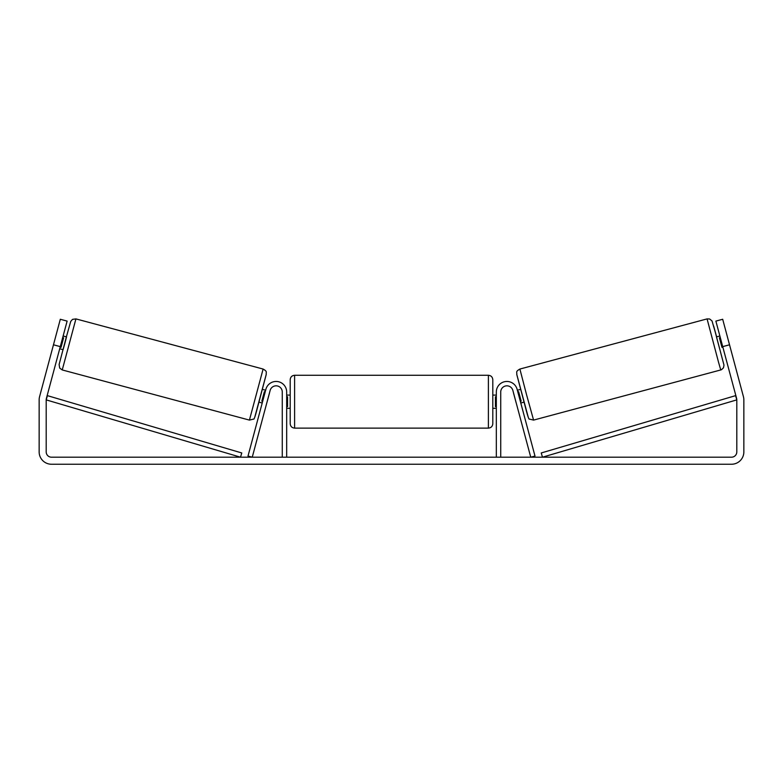 <?xml version="1.0" encoding="UTF-8"?>
<svg xmlns="http://www.w3.org/2000/svg" width="783" height="783" viewBox="0 0 783 783"><rect width="100%" height="100%" fill="white"/><g stroke="black" fill="none" stroke-linecap="round" stroke-linejoin="round"><path stroke-width="1.17" d="M500.729 457.194L500.729 392.009A6.166 6.166 0 0 1 512.855 390.414L530.747 457.194L534.995 456.058L517.103 389.278A10.571 10.571 0 0 0 496.324 392.009L496.324 457.194M720.751 369.948L533.575 420.099L526.528 394.632L519.892 369.047L707.078 318.896L718.608 362.509L720.751 369.948L721.505 369.674L723.463 367.834L723.991 365.162L713.675 326.1L716.621 336.856L712.031 320.942L709.643 318.984L707.078 318.896M719.88 349.658L716.465 336.896L719.871 335.985M726.693 334.214L730.079 346.869M720.301 337.61L719.411 337.845L721.965 347.358L722.856 347.123M517.367 390.247L520.607 389.376M520.783 403.01L524.023 402.139M513.55 393.007L513.11 391.383M517.798 391.872L518.62 391.657L521.165 401.16L520.352 401.385M516.095 402.521L516.535 404.145M513.511 393.017L516.066 402.531M721.965 347.358L719.411 337.845M60.281 346.624L53.469 344.794L60.311 319.268L67.123 321.099L46.373 398.508A5.285 5.285 0 0 0 46.197 399.878L46.197 451.908A5.285 5.285 0 0 0 51.482 457.194L731.518 457.194A5.285 5.285 0 0 0 736.803 451.908L736.803 399.878A5.285 5.285 0 0 0 736.627 398.508L715.877 321.099L722.689 319.268L729.531 344.794L722.719 346.624M53.469 344.794L39.571 396.687A12.332 12.332 0 0 0 39.15 399.878L39.15 451.908A12.332 12.332 0 0 0 51.482 464.241L731.518 464.241A12.332 12.332 0 0 0 743.85 451.908L743.85 399.878A12.332 12.332 0 0 0 743.429 396.687L729.531 344.794M282.272 457.194L282.272 392.009A6.166 6.166 0 0 0 270.145 390.414L252.253 457.194L248.005 456.058L265.897 389.278A10.571 10.571 0 0 1 286.676 392.009L286.676 457.194M290.199 401.699L290.199 379.677C290.464 377.005 291.932 375.537 294.604 375.272L294.604 428.125C291.932 427.861 290.464 426.392 290.199 423.72L290.199 401.699M488.396 375.272C491.068 375.537 492.536 377.005 492.801 379.677L492.801 423.72C492.536 426.392 491.068 427.861 488.396 428.125L488.396 375.272L294.604 375.272M496.324 406.622L495.443 406.622L495.443 396.775L496.324 396.775M286.676 396.775L287.557 396.775L287.557 406.622L286.676 406.622M263.108 369.047L75.922 318.896L62.248 369.948L249.425 420.099L263.108 369.047C267.639 371.622 265.926 372.101 266.23 374.48L257.509 407.532C255.336 416.047 254.015 419.894 253.555 419.091L249.425 420.099M59.714 348.748L63.12 349.658L64.881 343.297L66.535 336.896L63.129 335.985M62.699 337.61L63.589 337.845L61.035 347.358L60.144 347.123M56.307 334.214L52.921 346.869M269.45 393.007L269.89 391.383M265.633 390.247L262.393 389.376M262.217 403.01L258.977 402.139M266.465 404.145L266.905 402.521M265.202 391.872L264.38 391.657L261.835 401.16L262.648 401.385M269.489 393.017L266.934 402.531M61.035 347.358L63.589 337.845M46.197 399.878L240.518 457.194L241.771 452.966L47.44 395.65L46.197 399.878M736.803 399.878L542.482 457.194L541.229 452.966L735.56 395.65L736.803 399.878M516.78 374.44L528.182 416.987M62.248 369.948L59.694 368.088L59.117 364.516L66.379 336.856L70.734 321.412L72.516 319.366L75.922 318.896M266.22 374.44L254.818 416.987M533.575 420.099L529.445 419.091C528.985 419.894 527.664 416.047 525.491 407.532L516.77 374.48C517.074 372.101 515.361 371.622 519.892 369.047M492.801 395.092L496.324 395.092M496.324 408.305L492.801 408.305M488.396 428.125L294.604 428.125M290.199 395.092L286.676 395.092M290.199 408.305L286.676 408.305"/></g></svg>
